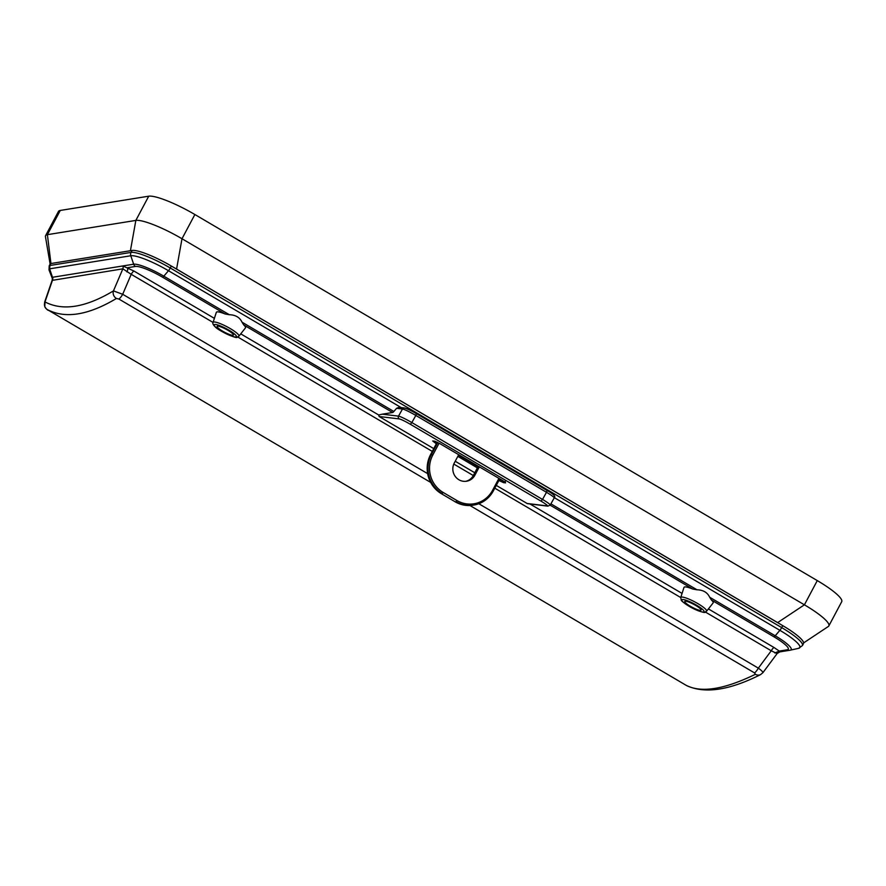 <?xml version="1.0" encoding="UTF-8"?>
<svg xmlns="http://www.w3.org/2000/svg" width="886" height="886" viewBox="0 0 886 886"><rect width="100%" height="100%" fill="white"/><g stroke="black" fill="none" stroke-linecap="round" stroke-linejoin="round"><path stroke-width="1.33" d="M172.249 266.575A40.977 7.398 28 0 1 176.569 269.056L777.653 622.592A40.977 7.398 28 0 1 781.795 625.095M132.092 250.45A34.831 6.291 28 0 1 171.319 266.033L782.726 625.638L781.685 627.598L170.278 267.993A34.831 6.291 28 0 0 131.05 252.41A4.098 3.921 80.8 0 0 130.796 255.755L49.638 268.823L49.893 265.49L131.05 252.41L132.092 250.45L50.945 263.53A16.391 2.957 -152 0 0 50.225 263.928L49.173 265.9L50.945 263.53L47.39 234.668A40.922 7.387 -152 0 0 45.596 235.654A40.922 7.387 -152 0 0 45.463 236.739L50.17 264.36A16.391 2.957 28 0 1 50.945 263.53L130.419 250.727L135.846 220.415A40.977 7.398 28 0 1 181.995 238.744L194.876 214.523L817.28 580.596L804.41 604.817L181.995 238.744L176.569 269.056M777.653 622.592L804.41 604.817A40.977 7.398 28 0 1 828.82 625.948L841.7 601.727A40.977 7.398 -152 0 0 817.28 580.596M45.596 235.654L58.476 211.433A40.922 7.387 28 0 1 60.27 210.447L148.726 196.194A40.977 7.398 -152 0 1 194.876 214.523M60.27 210.447L47.39 234.668L135.846 220.415L148.726 196.194M828.82 625.948A40.977 7.398 28 0 1 828.31 626.491L803.613 642.904M478.019 466.667L473.379 475.405A12.293 11.762 -99.2 0 1 465.781 481.32M458.704 454.706L454.285 463.024A12.293 11.762 80.8 0 0 466.557 481.231A12.293 11.762 80.8 0 0 474.907 475.162L479.337 466.844M486.248 453.831L485.893 454.507M465.261 442.38L465.615 441.704M52.462 280.175L52.484 277.285L122.91 265.944L134.007 271.083A4.098 0.93 -59.5 0 0 131.206 274.328L122.855 268.835L52.13 280.386M433.741 448.615L379.142 416.509L378.687 414.991L382.276 414.183L398.512 416.132L402.488 409.011L396.585 408.302L398.988 407.327L404.459 407.992A2.049 1.982 96.9 0 0 402.488 409.011A12.293 1.185 -150.8 0 1 415.822 415.445L411.846 422.567L542.52 499.427L546.496 492.295L415.822 415.445L416.32 413.607A10.244 0.986 29.2 0 0 405.201 408.247M527.004 503.469L547.105 505.895A2.049 1.982 -83.1 0 0 547.858 506.15L527.403 503.647L496.271 485.395M474.785 472.759L455.227 461.252M776.933 653.536L771.252 650.778A4.098 0.93 120.5 0 1 774.043 647.522L779.281 651.077L779.248 651.974M478.817 503.735L758.338 668.144A6.147 1.395 120.5 0 1 754.507 672.884L469.934 505.507M430.574 482.361L118.868 299.025A6.147 1.395 -59.5 0 0 122.7 294.285L427.573 473.6M118.868 299.025L116.431 298.471C88.345 315.239 65.32 318.949 47.346 309.602L686.318 685.421C701.413 693.085 724.438 689.374 755.393 674.29L754.507 672.884M782.726 625.638A34.831 6.291 28 0 1 803.48 643.601L802.439 645.562L798.585 648.342A33.447 6.036 -152 0 0 779.879 630.323L554.337 497.666M401.192 407.593L168.473 270.717L163.81 276.177L229.352 314.729C235.543 314.907 239.763 317.387 242.011 322.172L393.86 411.492L396.585 408.302M550.904 503.857L697.016 589.799C703.207 589.965 707.427 592.446 709.675 597.242L775.217 635.783L779.879 630.323A4.098 0.93 -59.5 0 0 781.685 627.598A34.831 6.291 28 0 1 802.439 645.562M697.016 589.799L692.73 589.035A16.513 2.979 -152 0 0 684.745 586.953A16.513 2.979 -152 0 0 683.981 587.44L680.747 597.518A14.641 2.647 28 0 1 681.412 597.086A14.641 2.647 28 0 1 696.651 602.912A14.641 2.647 28 0 1 706.574 611.251L713.119 602.934A16.513 2.979 -152 0 0 711.447 600.043L709.675 597.242M229.352 314.729L225.055 313.965A16.513 2.979 -152 0 0 216.317 312.381L213.072 322.449L131.206 274.328L122.7 294.285L113.452 290.896L122.855 268.835A4.098 3.921 -99.2 0 0 122.91 265.944M393.86 411.492A4.098 0.93 120.5 0 1 392.609 412.511L382.276 414.183M238.91 336.193A14.641 2.647 -152 0 0 227.281 326.912A14.641 2.647 -152 0 0 213.072 322.449C212.418 323.301 213.083 324.73 215.065 326.735C219.097 331.242 237.681 339.316 237.116 337.189L238.91 336.193L245.455 327.875A16.513 2.979 -152 0 0 243.783 324.985L242.011 322.172M227.901 330.29A9.214 1.661 28 0 1 233.395 335.041A9.214 1.661 28 0 1 224.468 332.184A9.214 1.661 28 0 1 217.114 326.391A9.214 1.661 28 0 1 227.901 330.29M695.565 605.348A9.214 1.661 -152 0 0 684.778 601.45A9.214 1.661 -152 0 0 692.132 607.253A9.214 1.661 -152 0 0 701.059 610.111A9.214 1.661 -152 0 0 695.565 605.348M52.551 277.274A4.098 3.921 -99.2 0 1 52.495 280.175L44.987 301.927C62.806 311.219 85.621 307.542 113.452 290.896A6.147 5.626 -121 0 0 116.431 298.471M44.577 302.281L52.141 280.33L52.484 277.285L133.653 264.205L130.796 255.755A33.447 6.036 -152 0 1 168.473 270.717A4.098 0.93 120.5 0 0 170.278 267.993L171.319 266.033M52.484 277.285L49.638 268.823L49.007 269.831L49.195 265.878M135.469 266.442A4.098 3.921 80.8 0 1 133.653 264.205A26.768 4.829 28 0 1 163.81 276.177A4.098 0.93 120.5 0 1 162.559 277.207A24.055 4.341 -152 0 0 135.469 266.442L127.506 267.727A4.098 1.484 -66.1 0 1 126.953 271.936M47.346 309.602A6.147 5.947 -62.1 0 1 44.987 301.927L44.798 306.811C46.548 309.236 47.8 310.41 48.575 310.344M762.912 672.673L777.177 653.491L779.802 651.897M774.851 653.004L779.281 651.077L787.233 649.792A24.055 4.341 -152 0 0 773.954 636.812L711.447 600.043M760.52 674.634A6.147 5.571 -116.1 0 1 755.393 674.29M437.186 442.214L430.574 454.64L431.404 454.507L437.784 442.513M437.152 442.192L430.574 454.64A28.684 27.444 80.8 0 0 441.405 493.701L455.072 501.742M442.236 493.568A28.684 27.444 -99.2 0 1 431.404 454.507L432.789 455.05A27.455 26.27 80.8 0 0 443.155 492.45L442.236 493.568M472.958 505.197C466.667 506.15 460.709 505.009 455.105 501.786L455.16 501.797A28.684 27.444 80.8 0 0 472.958 505.197L473.788 505.064A28.684 27.444 -99.2 0 1 455.98 501.664L456.91 500.535A27.455 26.27 80.8 0 0 492.616 490.246L493.303 490.91A28.684 27.444 -99.2 0 1 473.788 505.064C482.438 503.469 488.95 498.74 493.358 490.877L499.748 478.85M499.726 478.828L493.347 490.822M443.155 492.45L456.91 500.535M439.091 443.199L432.789 455.05M492.616 490.246L498.94 478.374M441.35 493.69C427.517 483.623 423.907 470.621 430.518 454.662L430.53 454.728M473.379 475.405L474.907 475.162M134.007 271.083L214.39 318.362M240.748 333.856L378.687 414.991M530.016 504.001L682.054 593.421M708.412 608.926L774.043 647.522M762.658 672.74C763.333 672.275 761.894 670.746 758.338 668.144L771.252 650.778L705.444 612.071M680.736 597.541L494.787 488.175M473.301 475.538L453.787 464.065M432.257 451.395L237.78 337.012M692.73 589.035L550.151 505.175M773.954 636.812A4.098 0.93 -59.5 0 0 775.217 635.783A26.768 4.829 28 0 1 790.19 650.202A26.768 4.829 28 0 1 790.002 650.246A4.098 3.921 80.8 0 1 789.78 650.28L779.868 651.875M225.055 313.965L162.559 277.207M392.609 412.511L243.783 324.985M235.842 336.946A12.625 2.281 28 0 1 216.815 328.108A12.625 2.281 28 0 1 223.095 327.089A12.625 2.281 28 0 1 235.842 336.946M682.331 599.545A12.625 2.281 -152 0 0 695.078 609.402A12.625 2.281 -152 0 0 701.358 608.383A12.625 2.281 -152 0 0 682.331 599.545M554.215 497.921A12.293 1.185 -150.8 0 0 546.496 492.295L547.027 490.479C553.628 494.089 556.02 496.57 554.215 497.921L550.239 505.053A12.293 1.185 29.2 0 0 542.52 499.427L541.025 501.144L410.351 424.283A10.244 0.986 -150.8 0 0 399.243 418.923L379.142 416.509M499.516 479.293L503.359 480.987M503.17 480.876L503.126 480.965A1.229 1.196 96.9 0 0 503.558 482.637L498.884 480.478M458.461 455.16L479.093 467.299M435.115 441.361L436.776 442.413L435.879 443.443L432.722 440.973L434.738 441.217A1.229 1.196 96.9 0 0 435.181 441.372L440.464 443.975M416.398 413.651L547.027 490.479L416.365 413.618C411.481 410.694 407.505 408.811 404.459 407.992M399.243 418.923A2.049 1.982 96.9 0 1 398.512 416.132A12.293 1.185 29.2 0 1 411.846 422.567L410.351 424.283M502.406 480.411L440.486 443.997L502.406 480.411L505.574 482.881L503.558 482.637M434.738 441.217L440.508 443.997M435.17 441.361L433.165 441.128A1.229 1.196 -83.1 0 1 432.722 440.973M477.388 467.863L457.829 456.356M547.105 505.895A10.244 0.986 -150.8 0 0 541.025 501.144M798.352 648.386A33.447 6.036 -152 0 0 798.585 648.342L789.78 650.28A4.098 3.921 80.8 0 1 787.233 649.792M706.574 611.251C703.894 611.506 708.656 614.773 695.233 609.513C686.262 605.371 680.603 600.243 681.268 600.176L680.747 597.518M502.384 480.4L505.33 482.383L505.275 481.176M547.858 506.15L550.239 505.053M48.985 269.831L52.141 278.016M762.935 672.651L760.565 674.611M684.213 684.202L686.595 685.565C704.669 693.993 729.333 690.338 760.587 674.6"/></g></svg>
